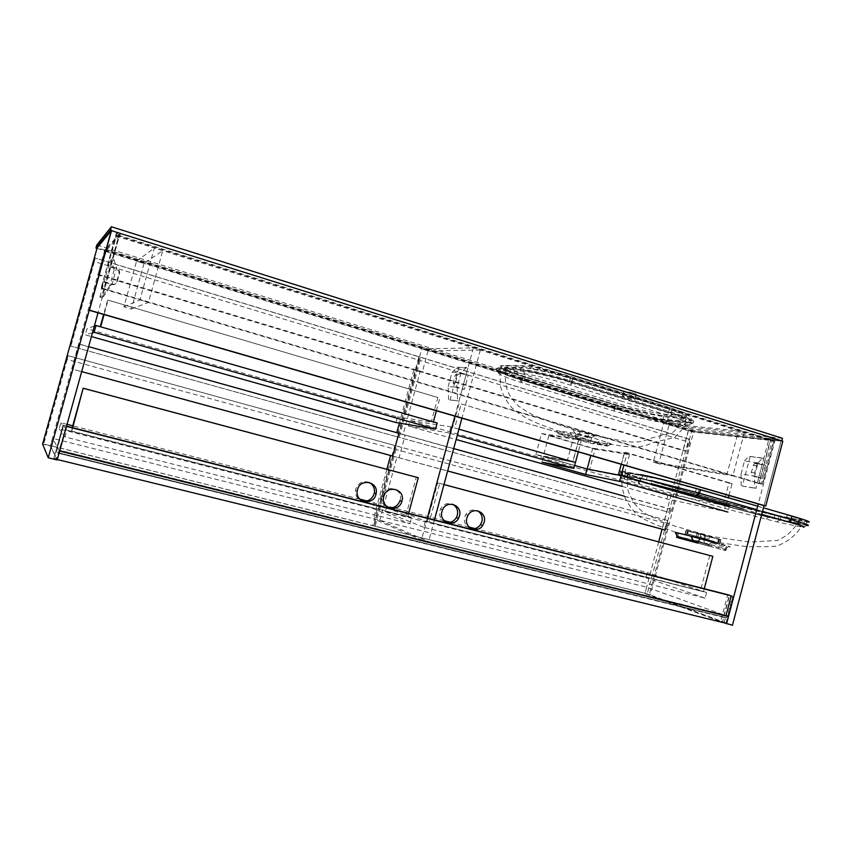 <?xml version="1.0" encoding="UTF-8"?>
<svg xmlns="http://www.w3.org/2000/svg" width="852" height="852" viewBox="0 0 852 852"><rect width="100%" height="100%" fill="white"/><g stroke="black" fill="none" stroke-linecap="round" stroke-linejoin="round"><path stroke-width="0.64" stroke-dasharray="4.26 3.19" d="M721.985 616.603L58.681 453.328L725.393 617.838L721.985 616.603L722.56 614.452L59.107 450.133L52.462 438.322L50.438 445.617L57.297 459.526M722.56 614.452L646.647 587.177L52.462 438.322M725.393 617.838L724.072 622.823M726.671 623.451L645.028 593.269L50.438 445.617M646.647 587.177L645.028 593.269M58.373 452.774L59.107 450.133M58.681 453.328L59.64 451.081M693.709 431.527L688.459 429.919L769.068 438.492L757.279 483.084L760.847 483.68L772.679 438.876L781.103 440.963L693.709 431.527L650.289 594.92L644.943 593.599L720.654 621.63L727.768 594.717L729.61 595.186L722.496 622.077L725.904 623.334L724.062 622.887M781.103 440.963L764.02 505.641L781.092 441.006L111.324 230.615M732.443 625.251L650.289 594.92M688.459 429.919L662.057 529.22M658.702 541.84L644.943 593.599M775.363 439.163L758.248 503.969M722.496 622.077L720.654 621.63M770.868 439.057L759.089 483.627L762.668 484.224L774.489 439.44L769.068 438.492M774.489 439.44L772.679 438.876M725.904 623.334L733.039 596.315L731.197 595.846M733.039 596.315L729.61 595.186M759.089 483.627L757.279 483.084M762.668 484.224L760.847 483.68M119.919 235.663L105.329 251.393L692.016 431.889L774.585 440.867L119.919 235.663L120.537 233.469L111.356 230.583L120.079 233.32L98.012 312.822M120.079 233.32L104.349 288.775L118.939 234.566L104.721 250.158L50.332 446.001L42.6 444.084M57.169 459.973L66.168 426.351L56.669 458.93L50.332 446.001M104.721 250.158L97.139 247.825M53.878 458.248L63.037 425.233L53.878 458.248L56.669 458.93M54.155 458.834L56.956 459.526M116.841 232.99L101.037 288.359L116.202 233.714L116.841 232.99L119.589 233.853M116.202 233.714L118.939 234.566M63.367 425.638L66.168 426.351M63.037 425.233L65.817 425.947M101.59 287.955L104.349 288.775M101.037 288.359L103.784 289.169M726.82 617.785L56.445 452.274L726.82 617.785L732.539 596.176L729.301 595.111L723.614 616.624M66.562 426.138L63.506 425.361L56.179 451.752M729.301 595.111L727.768 594.717M63.506 425.361L56.445 452.274M63.815 425.734L66.488 426.415M730.995 595.782L732.539 596.176M107.682 266.186L116.66 235.376L107.682 266.186L116.341 268.817L118.822 271.021L119.003 273.407L116.586 282.118C115.776 284.163 114.243 284.973 111.985 284.525L103.316 281.927L101.494 288.498L758.791 483.531L762.146 484.096L773.509 441.112L770.101 440.74L758.791 483.531M468.302 375.082L461.262 372.942L457.471 375.093L455.287 383.144L457.407 387.202L464.457 389.311L468.302 375.082L466.033 374.997L462.21 389.151L455.192 387.053L453.083 383.017L455.245 375.008L459.026 372.867L466.033 374.997M765.469 465.362L759.696 463.616L757.662 463.989L756.501 465.746L754.606 472.935L756.278 476.545L762.05 478.27L765.469 465.362L762.093 464.883L758.695 477.727L752.934 476.012L751.262 472.423L754.318 463.52L756.342 463.137L762.093 464.883M101.494 288.498L103.848 281.511L112.56 284.121C114.828 284.568 116.373 283.769 117.182 281.703L119.621 272.938L119.44 270.553L116.937 268.327L108.236 265.686M102.016 288.114L762.146 484.096M116.66 235.376L773.509 441.112M116.053 236.036L770.101 440.74M103.316 281.927L103.848 281.511M758.695 477.727L762.05 478.27M462.21 389.151L464.457 389.311M97.863 274.919L105.307 249.508L97.863 274.919L683.123 450.665L686.329 451.102L691.867 430.281L688.629 429.93L683.123 450.665M104.753 250.126L688.629 429.93M98.385 274.45L686.329 451.102M105.307 249.508L691.867 430.281M667.244 520.402L668.032 524.001L395.935 449.494L395.829 445.766L667.244 520.402L647.19 593.865L373.74 525.961L647.19 593.865M668.032 524.001L649.267 594.632M666.754 520.284L395.509 445.702L373.74 525.961M395.935 449.494L375.029 526.557M425.436 521.158L423.774 527.303L705.147 598.147L706.638 592.545L425.436 521.158L386.84 506.056L385.328 511.626L645.954 577.741L647.318 572.608L477.674 529.262M423.774 527.303L385.328 511.626M705.147 598.147L645.954 577.741M706.638 592.545L647.318 572.608M469.058 527.068L452.913 522.936M444.158 520.7L386.84 506.056M471.156 528.666C465.895 526.898 463.754 523.053 464.734 517.153L465.788 514.629C468.856 510.252 472.711 508.953 477.365 510.731M446.31 522.329C441.038 520.487 438.897 516.621 439.888 510.742L440.516 509.027C443.487 504.011 447.534 502.424 452.668 504.267M704.263 588.732L703.464 591.735L429.238 522.127L439.696 483.435L443.977 484.575M709.769 555.472L700.44 590.724L703.464 591.735M700.44 590.724L429.238 522.127M427.235 521.339L437.64 482.839L439.696 483.435M437.64 482.839L443.988 484.532M420.111 371.717L413.838 369.832L416.064 369.896L421.751 348.926L473.361 347.872L480.315 350.044L428.034 350.864L422.368 371.791L420.111 371.717L403.06 434.605L396.787 432.678M413.838 369.832L399.386 423.093M403.06 434.605L405.211 435.031L399.045 457.78L396.915 457.236L379.811 520.327L373.442 518.74L421.463 539.88L428.556 541.638L379.811 520.327M480.315 350.044L461.912 418.183M434.424 519.922L428.556 541.638M386.861 469.282L373.442 518.74M396.915 457.236L390.589 455.511M405.211 435.031L396.744 432.848M473.361 347.872L454.904 416.149M427.342 518.122L421.463 539.88M428.034 350.864L421.751 348.926M422.368 371.791L416.064 369.896M399.045 457.78L447.651 470.975M394.827 445.5L394.945 449.217L67.17 359.469L68.043 355.635L394.827 445.5L372.739 525.716L43.452 443.945L372.739 525.716M394.945 449.217L374.028 526.302M394.519 445.426L67.99 355.646L43.452 443.945M67.17 359.469L43.601 444.286M409.929 523.81L411.591 517.643L66.957 430.153L65.061 436.98L409.929 523.81L372.612 508.399L374.135 502.808L369.097 501.519M411.591 517.643L374.135 502.808M359.874 499.165L72.75 425.808M67.063 424.349L60.854 422.762L59.161 428.897L372.612 508.399M66.957 430.153L60.854 422.762M65.061 436.98L59.161 428.897M369.118 482.413C362.845 480.464 358.404 482.669 355.795 489.016L355.508 490.475C355.252 495.651 357.467 499.112 362.132 500.848M400.046 500.443C403.784 488.462 384.87 483.478 381.962 495.779L381.856 496.215C381.1 501.871 383.262 505.641 388.342 507.547M72.676 427.693L71.664 431.346L407.746 516.674L408.651 513.351M72.25 427.587L71.664 431.346M71.323 430.963L407.746 516.674M405.829 515.907L416.33 477.152M94.327 326.092L86.968 328.734L85.275 334.836L91.42 336.572M92.474 332.759L85.275 334.836M395.924 422.507L397.437 416.937L86.968 328.734M437.204 422.997L397.437 416.937M100.238 326.71L431.368 421.602L437.885 397.501L108.066 300.128L104.05 314.58M107.533 300.426L103.635 314.452M437.885 397.501L108.066 300.128M436.405 410.792L439.952 397.692M431.368 421.602L433.402 421.91M762.583 458.088L763.786 458.461L755.862 488.441L754.648 488.089L754.553 476.108L758.046 462.881L762.583 458.088L748.961 456.278L763.786 458.461M750.143 456.64L742.358 486.077L755.862 488.441M742.358 486.077L754.648 488.089M741.165 485.725L741.048 473.968L754.553 476.108M741.048 473.968L744.488 460.975L758.046 462.881M744.488 460.975L748.961 456.278M113.966 259.572L116.575 267.943L112.102 284.089L103.784 296.272L101.963 295.729L112.144 259.019L113.966 259.572L111.612 261.734L114.168 269.914L116.575 267.943M114.168 269.914L109.791 285.697L112.102 284.089M109.791 285.697L101.654 297.614L103.784 296.272M101.654 297.614L99.865 297.092L101.963 295.729M99.865 297.092L109.833 261.191L112.144 259.019M109.833 261.191L111.612 261.734M467.95 367.915L459.015 400.962L457.535 400.525L457.151 387.213L461.092 372.643L466.481 367.468L467.95 367.915L458.791 367.702L450.037 400.089L459.015 400.962M450.037 400.089L457.535 400.525M448.578 399.663L448.184 386.627L457.151 387.213M448.184 386.627L452.05 372.335L461.092 372.643M452.05 372.335L457.343 367.265L466.481 367.468M457.343 367.265L458.791 367.702M688.874 439.036L689.726 442.422L420.079 360.502L419.898 357.031L688.874 439.036L668.863 512.329L397.863 437.023L668.863 512.329M689.726 442.422L671.003 512.829M688.373 438.972L419.567 357.031L397.863 437.023M420.079 360.502L399.247 437.31M574.653 465.458L543.47 456.587L575.441 462.498L450.91 426.916L410.036 420.515L408.523 426.064L456.15 439.504M622.13 486.354L666.903 498.984L727.938 512.084L729.418 506.493L668.256 493.872L410.036 420.515M450.91 426.916L449.26 433.029L457.279 435.308M449.26 433.029L408.523 426.064M666.903 498.984L668.256 493.872M543.47 456.587L541.978 462.135M461.177 403.933L581.639 439.344L461.177 403.933L454.68 427.992M579.019 438.972L572.853 462.018M459.026 403.71L452.561 427.651M581.639 439.344L578.284 451.869M618.371 475.022L726.277 505.598L728.364 497.706M728.95 495.491L732.102 483.574L627.221 452.742L623.93 465.085M723.156 504.948L728.961 483.031L732.102 483.574M728.961 483.031L624.431 452.316L621.236 464.308M624.431 452.316L627.221 452.742M541.542 433.572L595.133 449.217L589.584 469.942L535.876 454.659L567.389 460.453L573.385 438.109L541.542 433.572L535.876 454.659M595.133 449.217L629.511 454.585L624.399 453.083L592.736 448.173L548.912 435.372L578.657 439.653L572.682 461.965L567.389 460.453M578.657 439.653L573.385 438.109M548.912 435.372L543.235 456.523L572.682 461.965M587.166 469.015L543.235 456.523M592.736 448.173L590.777 455.49M624.399 453.083L618.531 475.065L587.156 469.026M629.511 454.585L623.653 476.524L618.531 475.065M589.584 469.942L623.653 476.524M418.907 356.732L419.088 360.204L94.37 261.553L95.168 258.028L418.907 356.732L396.872 436.746L70.641 346.104L396.872 436.746M419.088 360.204L398.246 437.033M418.577 356.732L95.094 258.124L70.641 346.104M94.37 261.553L70.886 346.061M79.066 343.995L71.749 368.948L81.686 371.642L72.122 369.012L79.066 343.995L88.619 346.657M78.661 344.07L667.744 508.474L662.217 529.262M390.695 455.543L447.641 471.007M665.721 528.623L670.886 509.187L667.744 508.474M398.874 433.263L453.701 448.567M624.441 496.226L670.886 509.187M782.828 441.187L781.092 441.006M144.009 263.502L131.4 309.042L123.902 306.848L136.554 261.202L144.009 263.502L162.753 250.658L148.44 302.428L139.952 299.904L154.319 248.017L162.753 250.658M136.554 261.202L154.319 248.017M131.4 309.042L148.44 302.428M123.902 306.848L139.952 299.904M658.724 463.744L653.324 462.167L663.676 423.337L669.044 424.988L658.724 463.744L732.88 475.842L727.022 474.106L738.482 430.846L744.307 432.678L732.88 475.842M669.044 424.988L744.307 432.678M653.324 462.167L727.022 474.106M663.676 423.337L738.482 430.846M742.465 502.19L696.286 488.856L742.465 502.19M701.984 534.247L720.898 539.614L686.02 530.306L701.984 534.247L700.695 539.124L719.663 544.29L700.695 539.124M642.493 482.051C627.743 477.791 622.578 475.895 627.008 476.385L646.317 480.049C655.199 481.71 679.033 487.706 695.338 492.413L786.3 518.548C799.346 522.34 803.489 523.916 798.729 523.277L774.127 518.208L728.204 506.535L642.493 482.051L643.366 478.771L729.046 503.34L643.366 478.771L630.991 475.011L626.092 473.02L627.786 472.977L627.519 487.184C627.391 489.9 629.617 495.225 634.207 503.149C644.921 516.429 653.495 517.026 654.805 518.101L675.093 526.206L712.336 536.568L749.313 542.064L777.365 540.487C783.552 537.346 791.263 534.151 799.432 519.901L769.143 513.703L729.046 503.34L774.979 514.97L799.613 519.922C804.384 520.519 800.252 518.911 787.216 515.098L798.739 518.666L801.434 520.082L799.432 519.901M643.366 478.771C628.627 474.489 623.472 472.562 627.913 472.998L647.243 476.545C656.136 478.153 679.981 484.128 696.286 488.856L660.279 479.399L627.786 472.977M806.29 525.301L768.547 517.302L725.169 505.971L638.02 481.092C623.802 476.992 617.114 474.702 617.934 474.245L650.672 480.507L652.025 483.915L620.533 477.738L639.011 484.032L725.297 508.601L777.067 521.914L796.886 526.142L803.202 527.132L807.195 525.418M713.997 541.648L729.323 546.483C730.611 547.037 730.547 547.165 729.142 546.856L691.153 535.695L675.412 532.415M712.251 542.33L690.248 536.387L712.251 542.33M694.54 541.148L708.726 544.971L694.54 541.148M693.784 540.945L693.517 541.957L708.449 545.983L694.273 542.16M639.011 484.032L638.02 481.092C624.026 477.045 617.338 474.756 617.934 474.245L619.915 475.65L620.533 477.738M676.967 536.11L704.466 542.99L708.907 545.056L711.154 542.319L707.98 540.988L748.269 546.867L755.554 546.473C761.922 546.984 769.196 546.814 777.354 545.972L784.096 542.809C791.135 538.784 796.844 533.48 801.221 526.898M761.709 514.395L743.508 509.208M806.003 525.247L806.887 521.903L780.964 516.685C768.536 514.15 742.539 507.558 725.127 502.552L639.809 478.089C621.79 472.86 615.474 470.506 620.852 471.018L640.459 474.596L639.532 478.1L641.428 481.742M757.662 506.163L763.445 507.835M756.736 509.677L762.519 511.338M725.127 502.552L724.605 505.854L768.547 517.302L725.169 505.971L726.128 508.825M678.117 532.447L678.107 537.804L725.691 550.626L697.841 543.107M708.64 546.047L708.907 545.056L725.574 549.519L724.796 548.4L698.342 541.233M704.114 539.518L703.997 544.79M725.308 550.53L727.118 547.261L719.929 545.525L711.154 542.596L712.56 542.511M725.691 550.626L727.118 547.261L729.142 546.856M724.307 550.254L727.097 545.514M780.964 516.685L780.112 519.922L767.993 517.281L766.225 519.251M790.368 515.737C805.342 520.125 810.071 521.967 804.565 521.275L779.069 516.142C767.375 513.756 742.806 507.526 726.373 502.797L640.938 478.302C623.962 473.371 618.019 471.156 623.1 471.646L642.621 475.214C652.77 477.045 680.343 483.947 699.162 489.41L790.368 515.737L789.453 519.198C804.437 523.565 809.176 525.365 803.681 524.619L778.206 519.379L725.531 505.981L640.065 481.572C623.078 476.673 617.125 474.489 622.194 475.043L641.694 478.717C651.823 480.603 679.385 487.546 698.214 492.978L789.453 519.198M672.111 409.599C689.96 415.403 695.786 418.534 689.609 419.014L668.373 417.235C657.989 416.351 633.377 410.696 615.581 405.158L523.171 376.637C503.063 370.237 495.757 366.584 501.232 365.678L516.248 365.913C524.608 365.881 552.149 371.962 572.746 378.48L672.111 409.599L671.152 413.209C689.002 418.982 694.849 422.07 688.682 422.485L667.478 420.6C657.105 419.663 632.503 413.976 614.697 408.459L522.255 380.035C502.147 373.666 494.82 370.056 500.284 369.225L515.268 369.555C523.607 369.598 551.137 375.721 571.745 382.207L671.152 413.209M506.088 370.737L520.295 371.121C527.633 371.184 551.446 376.488 569.285 382.101L668.362 412.975C683.9 417.991 689.002 420.686 683.666 421.058L663.058 419.227C651.013 417.714 635.677 414.2 617.061 408.662L524.321 380.13C506.833 374.582 500.486 371.451 505.268 370.737L506.088 370.737L507.046 367.201L521.286 367.478C528.634 367.478 552.447 372.75 570.286 378.394L669.321 409.375C684.848 414.423 689.939 417.15 684.582 417.576L663.953 415.861C651.897 414.402 636.561 410.898 617.945 405.35L525.237 376.712C507.76 371.142 501.423 367.968 506.216 367.201L504.618 367.468L504.554 368.405L511.317 371.909L525.237 376.712L617.945 405.35L618.382 403.688L525.695 375.008C508.229 369.427 501.892 366.232 506.695 365.433L521.775 365.657C529.124 365.625 552.948 370.886 570.787 376.531L669.8 407.586C685.327 412.634 690.408 415.393 685.051 415.84L664.4 414.178C652.334 412.741 636.998 409.248 618.382 403.688M707.937 536.568L687.564 531.009L719.194 539.444L707.937 536.568L707.224 539.241L686.85 533.693L707.224 539.241M590.106 433.487L572.64 429.674L594.568 435.958C598.445 436.501 596.964 435.681 590.106 433.487L587.486 436.629L575.696 434.083L590.436 438.301L587.486 436.629M668.362 412.975L669.321 409.375L570.286 378.394L570.787 376.531M569.285 382.101L570.286 378.394L551.308 373.059L526.185 367.904L507.046 367.201L507.526 365.423M587.379 436.043L610.49 443.572C611.938 444.286 612.056 444.595 610.82 444.478L596.368 442.39L574.014 435.159L556.377 430.622L579.062 433.849L587.379 436.043L585.292 439.344L572.342 435.787L558.305 433.849L588.231 442.816L607.508 446.118L585.292 439.344L597.87 443.051L600.064 439.792M621.214 401.036L569.541 384.848C553.044 379.726 538.081 376.03 524.651 373.762L515.023 372.739L499.89 372.303L498.292 372.931C499.336 374.688 506.919 377.873 521.041 382.484L615.272 411.378C629.5 415.467 643.111 418.822 656.115 421.452L683.943 424.967L689.076 424.701C690.865 423.455 684.752 420.654 670.748 416.298L621.214 401.036M633.153 392.996C636.146 393.975 637.126 394.519 636.103 394.636L626.848 392.644C623.856 391.664 622.855 391.121 623.877 391.004L633.153 392.996M631.864 397.841C634.857 398.811 635.837 399.343 634.815 399.439L625.57 397.437C622.567 396.468 621.577 395.924 622.588 395.829L631.864 397.841M579.2 439.43L590.457 442.124L575.143 437.758L579.2 439.43M774.585 440.867L775.064 439.068L692.442 430.281L105.861 249.476L120.537 233.469M781.785 440.857L775.064 439.068M687.564 422.262L669.715 420.558C658.681 419.567 632.631 413.55 613.781 407.714L521.488 379.31C500.145 372.548 492.36 368.714 498.143 367.798L513.106 368.096C521.914 368.107 551.191 374.603 573.098 381.515L672.654 412.592C691.59 418.726 697.777 422.017 691.217 422.454L687.564 422.262L687.372 422.954L658.745 419.61C644.698 416.937 629.969 413.284 614.558 408.662L520.306 379.683C504.799 374.805 496.556 371.344 495.598 369.31L497.951 368.511L512.904 368.831L522.979 369.981C537.474 372.484 553.747 376.467 571.798 381.92L673.474 413.635C688.842 418.598 695.424 421.687 693.24 422.901L687.372 422.954L684.731 423.817L683.943 424.967M521.041 382.484L520.306 379.683C505.012 374.848 496.78 371.387 495.598 369.31L497.504 370.556L498.292 372.931M524.651 373.762L522.979 369.981C537.537 372.526 553.811 376.509 571.798 381.92L569.541 384.848M669.8 407.586L669.321 409.375L682.409 414.051C685.477 415.403 686.957 416.372 686.829 416.979L684.582 417.576L685.051 415.84M617.061 408.662L617.945 405.35L651.492 413.891L663.953 415.861L684.582 417.576L683.666 421.058M613.781 407.714L613.6 408.374L614.878 408.779C626.742 412.485 647.115 417.48 657.851 419.589L658.745 419.61C644.634 416.894 629.905 413.241 614.558 408.662L615.272 411.378M580.169 437.033L580.393 440.516L568.114 436.916L567.837 433.391M689.076 424.701L693.24 422.901C695.189 421.633 688.597 418.545 673.474 413.635L670.748 416.298M669.715 420.558L667.297 421.836L657.851 419.589L656.115 421.452M782.466 438.29L692.388 428.886L691.717 431.421L781.71 441.155M96.979 248.39L691.717 431.421M692.388 428.886L96.787 245.025M692.016 431.889L692.442 430.281M105.329 251.393L105.861 249.476M116.341 268.817L116.937 268.327M119.003 273.407L119.621 272.938M116.586 282.118L117.182 281.703M111.985 284.525L112.56 284.121M752.934 476.012L756.278 476.545M751.262 472.423L754.606 472.935M753.157 465.267L756.501 465.746M756.342 463.137L759.696 463.616M455.192 387.053L457.407 387.202M453.083 383.017L455.287 383.144M455.213 375.125L457.439 375.21M459.026 372.867L461.262 372.942M777.067 521.914L778.771 520.114L798.484 524.395L800.081 524.118L800.965 520.806M624.654 478.462L622.716 474.894L623.621 471.475M639.863 484.277L638.936 481.359L639.809 478.089M709.428 536.739L708.225 541.286M704.806 535.29L703.55 540.04M687.511 530.562L686.243 535.344M686.329 530.423L685.114 535.013M697.149 533.182L695.914 537.846M719.557 539.05L718.268 543.895M720.526 539.572L719.301 544.194M801.231 526.898L798.484 524.395L796.886 526.142M675.21 532.308L675.135 532.053C660.119 526.685 649.032 521.967 641.865 517.888C636.529 515.449 630.981 508.91 625.23 498.239C622.503 490.709 621.428 483.936 621.981 477.919L619.915 475.65L724.605 505.854L725.297 508.601M798.154 523.565L799.027 520.242M698.214 492.978L699.162 489.41M641.694 478.717L642.621 475.214M624.825 475.501L625.741 472.083M640.065 481.572L640.938 478.302M725.531 505.981L726.373 502.797M778.206 519.379L779.069 516.142M646.317 480.049L647.243 476.545M695.338 492.413L696.286 488.856M629.351 476.79L630.267 473.392M728.204 506.535L729.046 503.34M774.127 518.208L774.979 514.97M793.989 522.372L794.863 519.049M786.3 518.548L787.216 515.098M685.274 422.294L686.19 418.843M571.745 382.207L572.746 378.48M515.268 369.555L516.248 365.913M501.178 369.225L502.126 365.668M522.255 380.035L523.171 376.637M614.697 408.459L615.581 405.158M667.478 420.6L668.373 417.235M520.295 371.121L521.775 365.657M524.321 380.13L525.695 375.008M663.058 419.227L664.4 414.178M680.759 420.899L682.143 415.712M704.892 538.613L705.594 535.951M718.289 542.106L719.013 539.401M717.778 541.957L718.492 539.241M700.227 537.175L700.951 534.449M697.831 536.536L698.555 533.81M687.01 533.735L687.724 531.052M687.575 533.895L688.288 531.222M579.445 432.102L580.212 435.638M669.821 416.01L672.654 412.592M570.563 385.168L573.098 381.515M515.023 372.739L513.106 368.096M501.008 372.324L499.07 367.798M521.957 382.782L521.488 379.31M556.377 430.622L558.518 433.87M560.179 434.584L559.86 431.282M570.031 432.443L572.342 435.787M579.062 433.849L577.155 436.948M588.231 442.816L588.04 439.589M592.885 443.956L596.368 442.39M608.019 442.412L605.9 445.415M607.401 446.097L610.82 444.478M607.508 446.118L607.817 445.511L593.524 443.189L594.238 442.082L591.533 440.953C604.686 443.679 606.89 443.583 614.643 444.776C619.713 446.107 627.519 446.831 638.073 446.949C644.463 446.022 649.107 444.648 652.004 442.827L674.816 437.385L686.073 425.063L684.561 423.742L667.297 421.836L666.264 423.199M558.305 433.849L556.878 430.75C543.171 424.946 528.038 421.815 512.137 408.065C505.779 400.664 501.913 393.315 500.55 386.031L499.89 372.303L497.504 370.556C501.956 373.517 509.666 376.595 520.636 379.811L613.941 408.502L614.377 411.111M118.822 271.021L119.44 270.553M754.318 463.52L757.662 463.989M455.245 375.008L457.471 375.093M440.516 509.027L442.582 509.752M465.788 514.629L467.961 515.364M355.508 490.475L357.212 491.125M381.856 496.215L383.677 496.886M708.001 544.779L712.378 542.362M708.449 545.983L708.726 544.971M619.947 474.415L620.852 471.018M686.02 530.306L684.795 534.928M720.898 539.614L719.663 544.29M693.411 540.839L690.248 536.387M803.681 524.619L804.565 521.275M622.194 475.043L623.1 471.646M627.008 476.385L627.913 472.998M798.729 523.277L799.613 519.922M688.682 422.485L689.609 419.014M500.284 369.225L501.232 365.678M505.268 370.737L506.695 365.433M718.481 542.16L719.194 539.444M686.85 533.693L687.564 531.009M575.696 434.083L572.64 429.674M684.412 417.576L675.732 429.696L672.771 432.411L648.819 438.78C644.506 440.601 642.536 442.358 630.64 441.986C618.424 440.516 617.87 439.898 614.047 439.217L599.307 436.725L576.133 430.377L551.883 422.549C537.889 415.946 536.025 418.524 517.569 405.296C509.006 395.562 503.095 388.448 506.109 367.201M634.815 399.439L636.103 394.636M591.448 438.439L590.457 442.124M594.568 435.958L590.436 438.301M576.133 434.062L575.143 437.758M691.036 423.156L691.217 422.454M497.951 368.511L498.143 367.798M622.588 395.829L623.877 391.004"/><path stroke-width="1.28" d="M728.492 616.582L726.671 623.451L57.297 459.526L59.64 451.081L728.492 616.582L725.968 615.677L731.197 595.846L727.768 594.717L66.562 426.138M59.736 450.751L725.968 615.677M111.612 230.264L89.428 310.149L765.724 505.981L782.828 441.187L111.324 230.615L89.204 310.277L764.02 505.641L732.443 625.251L724.072 622.823M662.057 529.22L658.702 541.84M758.248 503.969L726.575 623.813M48.234 457.78L42.6 444.084L97.139 247.825L111.356 230.583L48.234 457.78L57.169 459.973L98.012 312.822M66.488 426.415L730.995 595.782M477.674 529.262L469.058 527.068M452.913 522.936L444.158 520.7M466.896 517.909C463.776 527.771 477.386 534.193 482.711 525.45L484.128 522.361C487.355 512.222 472.977 505.939 467.961 515.364L466.896 517.909M477.365 510.731C481.359 513.096 482.86 516.717 481.891 521.584L480.485 524.662C478.057 527.942 474.947 529.284 471.156 528.666M441.943 511.466C438.652 521.914 453.679 528.038 458.514 518.314L459.452 515.982C462.86 505.247 447.012 499.304 442.582 509.752L441.943 511.466M452.668 504.267C456.747 506.652 458.301 510.305 457.322 515.236L456.384 517.558C453.935 521.435 450.57 523.032 446.31 522.329M443.988 484.532L712.836 556.335L704.263 588.732M443.977 484.575L712.836 556.335M399.386 423.093L396.787 432.678M461.912 418.183L434.424 519.922M390.695 455.543L81.686 371.642L392.687 456.054L390.589 455.511L386.861 469.282M392.687 456.054L398.874 433.263L88.619 346.657M454.904 416.149L427.342 518.122M369.097 501.519L359.874 499.165M72.75 425.808L67.063 424.349M357.499 489.655L357.212 491.125C355.316 502.829 373.357 505.918 375.945 494.426L376.115 493.67C378.938 481.774 360.289 477.663 357.499 489.655M362.132 500.848C367.968 501.871 371.973 499.506 374.156 493.755L374.326 493.02C374.965 488.196 373.219 484.66 369.118 482.413M383.783 496.45L383.677 496.886C380.556 508.74 398.864 513.17 401.867 501.391L401.931 501.136C405.69 489.091 386.702 484.096 383.783 496.45M388.342 507.547C393.901 508.452 397.777 506.163 399.971 500.699L400.046 500.443M408.651 513.351L418.289 477.727L83.176 388.224L72.676 427.693M83.176 388.224L72.25 427.587M418.289 477.727L83.581 388.384M94.114 332.291L435.542 429.142L437.204 422.997L95.999 325.496L94.114 332.291L92.474 332.759M95.999 325.496L94.327 326.092M91.42 336.572L395.924 422.507L435.542 429.142M104.05 314.58L100.653 326.827L433.402 421.91L436.405 410.792M103.635 314.452L100.238 326.71M729.418 506.493L621.14 475.554L587.081 469.005L574.653 465.458M578.284 451.869L575.441 462.498L458.93 429.206L575.441 462.498L573.865 468.376L541.978 462.135L585.622 474.479L619.585 481.348L727.938 512.084M457.279 435.308L573.865 468.376M456.15 439.504L622.13 486.354M619.585 481.348L621.14 475.554L726.277 505.598M587.081 469.005L585.622 474.479M728.364 497.706L728.95 495.491M623.93 465.085L621.14 475.554L618.371 475.022L621.236 464.308M590.777 455.49L587.166 469.015M447.641 471.007L662.217 529.262L665.337 530.082L665.721 528.623M447.651 470.975L665.337 530.082M453.701 448.567L624.441 496.226M765.724 505.981L764.02 505.641M678.107 537.804L697.841 543.107L698.342 541.233L693.315 540.786L677.212 536.483L675.412 532.415L713.997 541.648M743.508 509.208L696.052 495.459L652.025 483.915M696.052 495.459L698.555 492.957L650.672 480.507L698.555 492.957L756.736 509.677M762.519 511.338L791.859 519.773C805.832 523.852 810.944 525.737 807.195 525.418L806.29 525.301M803.202 527.132C806.418 527.292 801.668 525.599 788.952 522.052L761.709 514.395M640.459 474.596C651.194 476.524 680.514 483.861 700.514 489.666L757.662 506.163M763.445 507.835L791.849 516.035C807.717 520.689 812.733 522.638 806.887 521.903M694.273 542.16L693.517 541.957M676.946 537.484L676.967 536.11M691.323 536.579L693.315 540.786L693.038 541.808M698.342 541.233L700.451 538.272M807.195 525.418C810.699 525.673 805.587 523.788 791.859 519.773L788.952 522.052M111.388 226.749L110.409 230.285L95.935 248.06L96.787 245.025L111.388 226.749L782.466 438.29L781.785 440.857M111.356 230.583L110.409 230.285M95.935 248.06L96.979 248.39M788.1 521.818L790.933 519.496L791.849 516.035M696.989 495.736L699.567 493.244L700.514 489.666M480.485 524.662L482.711 525.45M456.384 517.558L458.514 518.314M399.971 500.699L401.867 501.391M374.326 493.02L376.115 493.67M676.637 537.41L676.925 536.355C676.967 534.438 676.403 533.096 675.21 532.308"/></g></svg>
